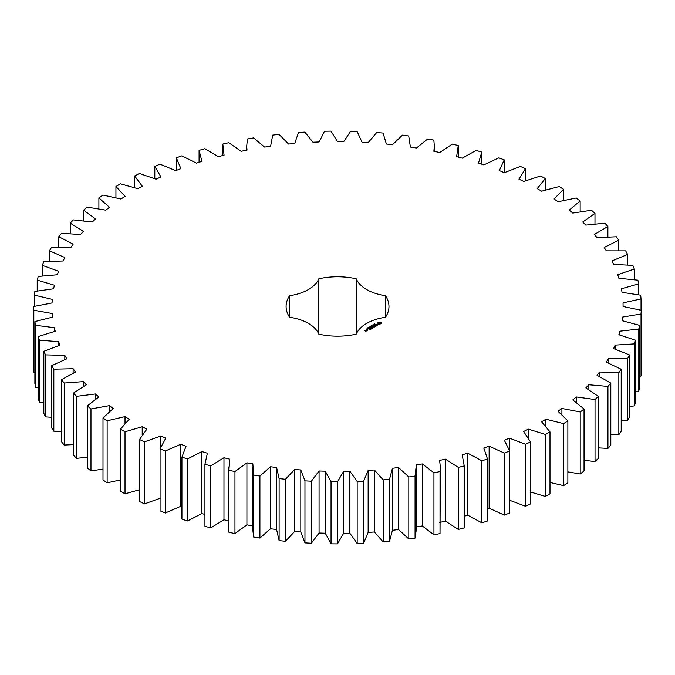 <?xml version="1.0" encoding="UTF-8"?>
<svg xmlns="http://www.w3.org/2000/svg" width="675" height="675" viewBox="0 0 675 675"><rect width="100%" height="100%" fill="white"/><g stroke="black" fill="none" stroke-linecap="round" stroke-linejoin="round"><path stroke-width="1.01" d="M125.018 431.798L125.018 493.813L120.462 491.181L120.462 429.173L125.018 431.798L142.206 426.735L146.796 429.165L139.531 439.493L144.467 441.88L160.836 435.983L165.772 438.185L160.076 448.824L165.341 450.968L180.773 444.277L186.022 446.217L181.929 457.11L187.49 458.975L201.867 451.55L207.385 453.22L204.93 464.273L210.752 465.86L223.973 457.743L229.719 459.135L228.918 470.273L234.959 471.563L246.915 462.822L252.847 463.919L253.707 475.057L259.917 476.044L270.532 466.737L276.607 467.547L279.121 478.592L285.449 479.267L294.646 469.471L300.814 469.969L304.965 480.853L311.369 481.208L319.073 470.998L325.291 471.192L331.045 481.823L337.492 481.866L343.634 471.302L349.869 471.184L357.176 481.494L363.606 481.216L368.153 470.391L374.347 469.969L383.164 479.874L389.526 479.275L392.445 468.264L398.554 467.53L408.814 476.963L415.066 476.052L416.332 464.94L422.305 463.911L433.941 472.795L440.024 471.58L440.328 466.889L439.636 460.443L445.432 459.118L458.35 467.395L464.231 465.885L462.189 454.807L467.767 453.195L481.857 460.806L487.493 459.008L483.806 448.065L489.13 446.192L504.309 453.068L509.65 451.001L504.352 440.286L509.372 438.151L525.513 444.251L530.533 441.923L523.657 431.511L528.339 429.131L545.333 434.413L549.99 431.84L541.586 421.808L545.898 419.209L563.617 423.622L567.869 420.829L558.006 411.252L561.912 408.451L580.222 411.969L584.044 408.974L572.788 399.929L576.264 396.942L595.029 399.532L598.388 396.36L585.833 387.906L588.853 384.758L607.939 386.412L610.808 383.079L597.038 375.275L599.577 371.993L618.84 372.693L621.202 369.233L606.319 362.146L608.361 358.746L627.657 358.484L629.497 354.923L613.617 348.595L615.144 345.111L634.323 343.896L635.631 340.259L618.865 334.741L619.869 331.189L638.803 329.029L639.562 325.333L622.029 320.676L622.502 317.081L641.039 313.993L641.25 310.272L623.092 306.501L623.025 302.898L641.039 298.898L640.693 295.186L622.038 292.326L621.439 288.748L638.786 283.863L637.892 280.184L618.882 278.26L617.752 274.717L634.306 268.996L632.863 265.376L613.642 264.398L611.98 260.93L627.623 254.407L625.649 250.872L606.352 250.855L604.184 247.48L618.798 240.199L616.3 236.773L597.071 237.718L594.413 234.461L607.888 226.488L604.893 223.197L585.875 225.087L582.744 221.982L594.979 213.368L591.502 210.237L572.839 213.064L569.253 210.119L580.163 200.931L576.231 197.986L558.056 201.732L554.048 198.982L563.549 189.278L559.195 186.545L541.645 191.177L537.241 188.629L545.265 178.495L540.523 175.981L523.724 181.474L518.957 179.153L525.445 168.666L520.341 166.396L504.419 172.69L499.323 170.623L504.225 159.848L498.808 157.84L483.882 164.903L478.499 163.097L481.773 152.12L476.077 150.39L462.265 158.169L456.629 156.634L458.257 145.53L452.326 144.087L439.72 152.525L433.873 151.276L434.346 146.062L433.848 140.13L427.722 138.991L416.424 148.028L410.408 147.066L408.721 135.97L402.443 135.135L392.538 144.695L386.404 144.045L383.071 133.068L376.692 132.545L368.246 142.568L362.036 142.214L357.083 131.448L350.654 131.245L343.727 141.649L337.492 141.607L330.952 131.127L324.515 131.245L319.157 141.953L312.947 142.222L304.864 132.106L298.468 132.545L294.73 143.471L288.579 144.053L279.028 134.367L272.717 135.127L270.616 146.197L264.575 147.082L253.614 137.911L247.447 138.974L246.704 146.062L246.999 150.112L241.11 151.293L228.825 142.703L222.834 144.07L224.058 155.182L218.363 156.651L204.846 148.703L199.083 150.365L201.952 161.376L196.493 163.122L181.845 155.874L176.352 157.807L180.849 168.649L175.669 170.648L159.992 164.152L154.811 166.362L160.903 176.934L156.052 179.187L139.463 173.492L134.62 175.947L142.273 186.182L137.768 188.671L120.395 183.819L115.94 186.502L125.078 196.315L120.968 199.015L102.938 195.05L98.896 197.944L109.468 207.267L105.764 210.161L87.21 207.107L83.616 210.187L95.538 218.953L92.289 222.024L73.347 219.898L70.225 223.147L83.405 231.289L80.62 234.512L61.433 233.331L58.809 236.722L73.145 244.181L70.858 247.523L51.562 247.303L49.452 250.813L64.851 257.529L63.062 260.98L43.808 261.714L42.23 265.317L58.573 271.249L57.308 274.767L38.23 276.455L37.201 280.125L54.363 285.221L53.62 288.799L34.872 291.423L34.383 295.135L52.245 299.354L52.042 302.948L33.75 306.501L33.817 310.222L52.237 313.538L52.574 317.132L34.881 321.578L35.505 325.282L54.346 327.679L55.215 331.239L38.247 336.547L39.42 340.2L58.556 341.651L59.948 345.161L43.833 351.287L45.546 354.873L64.825 355.371L66.741 358.796L51.595 365.698L53.831 369.183L73.111 368.719L75.532 372.043L61.467 379.671L64.218 383.037L83.362 381.611L86.265 384.801L73.389 393.103L76.629 396.318L95.487 393.955L98.854 396.984L87.269 405.894L90.973 408.932L109.409 405.641L113.214 408.493L102.997 417.943L107.139 420.787L125.018 416.593L129.237 419.251L120.462 429.173M142.206 434.978L142.206 426.735M125.018 493.813L139.531 489.721M139.531 439.493L139.531 501.5L144.467 503.896L160.836 497.998M160.076 448.824L160.076 510.84L165.341 512.975L180.773 506.284L181.929 506.714M181.929 457.11L181.929 519.117L187.49 520.99L201.867 513.557L204.93 514.485M204.93 464.273L204.93 526.281L210.752 527.867L223.973 519.75L228.766 520.914M228.766 466.889L228.918 532.28L234.959 533.571L246.915 524.829L252.847 525.935M252.678 466.889L252.678 528.905L253.707 537.064L259.917 538.051L270.532 528.744L276.607 529.554L279.121 540.599L285.449 541.274L294.646 531.478L300.814 531.984L304.965 542.86L311.369 543.223L319.073 533.005L325.291 533.199L331.045 543.831L337.492 543.873L343.634 533.309L349.869 533.199L357.176 543.51L363.606 543.223L368.153 532.398L374.347 531.976L383.164 541.882L389.526 541.283L392.445 530.272L398.554 529.546L408.814 538.979L415.066 538.068L416.407 528.905L416.407 466.889M416.332 526.947L422.305 525.918L433.941 534.811L440.024 533.587L440.328 466.889M439.636 522.45L445.432 521.125L458.35 529.411L464.231 527.892L464.231 465.885M464.231 516.223L467.767 515.211L481.857 522.813L487.493 521.016L487.493 459.008M487.493 508.781L489.13 508.199L504.309 515.084L509.65 513.008L509.65 451.001M509.372 500.158L525.513 506.258L530.533 503.93L530.533 441.923M530.533 491.991L545.333 496.42L549.99 493.847L549.99 431.84M549.99 482.473L563.617 485.637L567.869 482.844L567.869 420.829M567.869 471.876L580.222 473.977L584.044 470.99L584.044 408.974M584.044 460.308L595.029 461.548L598.388 458.376L598.388 396.36M598.388 447.871L607.939 448.419L610.808 445.095L610.808 383.079M610.808 434.683L618.84 434.708L621.202 431.249L621.202 369.233M621.202 420.829L627.657 420.5L629.497 416.939L629.497 354.923M629.497 406.418L634.323 405.903L635.631 402.266L635.631 340.259M635.631 391.551L638.803 391.036L639.562 387.349L639.562 325.333M639.562 376.329L641.039 376L641.25 372.288L641.25 310.272M33.75 306.501L33.75 368.516L33.817 372.229L34.881 372.482M34.881 321.578L34.881 383.586L35.505 387.29L38.247 387.779M38.247 336.547L38.247 398.554L39.42 402.207L43.833 402.739M43.833 351.287L43.833 413.294L45.546 416.88L51.595 417.268M51.595 365.698L51.595 427.705L53.831 431.198L61.467 431.274M61.467 379.671L61.467 441.678L64.218 445.044L73.389 444.639M73.389 393.103L73.389 455.11L76.629 458.325L87.269 457.279M87.269 405.894L87.269 467.902L90.973 470.939L102.997 469.074M102.997 417.943L102.997 479.95L107.139 482.802L120.462 479.925M458.266 157.072L458.257 145.53M289.617 317.275A39.698 22.916 0 0 1 318.828 334.142A51.443 29.7 0 0 0 356.248 334.142A39.698 22.916 0 0 1 385.45 317.275A51.443 29.7 0 0 0 388.977 306.475A51.443 29.7 0 0 0 385.45 295.675A39.698 22.916 0 0 1 356.248 278.809A51.443 29.7 0 0 0 318.828 278.809A39.698 22.916 0 0 1 289.617 295.675A51.443 29.7 0 0 0 286.099 306.475A51.443 29.7 0 0 0 289.617 317.275L289.617 295.675M381.603 323.612L381.603 322.667L380.59 322.085L377.933 322.667L377.933 323.612L378.945 324.194L381.603 323.612M374.498 324.287L374.735 323.823L374.423 324.169L375.283 324.236L374.515 324.202M374.136 324.818L373.984 324.211L374.524 324.726M373.553 325.282L372.836 324.869L373.942 324.979L373.385 324.548L374.102 324.97L373.056 324.894L373.553 325.282M371.959 325.797L372.018 325.35L372.769 325.637L371.959 325.797M378.245 324.675L376.456 324.776L376.996 324.042L375.941 324.683L377.738 324.582L377.19 325.316L378.245 324.675M376.895 325.502L374.971 325.004L376.279 325.856L375.848 326.211L376.895 325.704M375.621 326.438L374.212 325.536L373.174 326.033L374.127 325.688L374.659 325.991L374.043 326.447L375.351 326.396L374.566 326.945L375.621 326.438M371.402 326.523L370.777 326.059L371.638 326.253L371.183 325.823L372.203 326.067L370.946 326.093L371.402 326.523M370.617 326.978L369.9 326.565L370.448 326.244L371.166 326.666L370.617 326.978M369.487 327.544L368.921 327.215L369.495 327.468M368.238 327.62L369.318 327.696L368.238 327.62M368.246 328.354L367.85 327.746L368.736 328.067L368.246 328.252M367.014 328.312L367.951 328.404L367.014 328.312M372.668 327.029L374.254 327.13L372.862 326.32L373.756 327.046L372.414 326.877L372.693 327.662L371.444 327.038L373.013 327.949L372.668 327.029L372.929 327.949M371.613 328.759L372.473 328.151L370.904 327.35L371.52 327.797L370.904 328.252L372.212 328.202L371.613 328.759M371.157 329.012L369.588 328.109L371.157 328.911M369.74 329.839L370.609 329.231L369.208 328.421L368.17 328.927L369.124 328.573L369.647 328.877L369.039 329.332L370.347 329.282L369.74 329.839M366.677 329.889L368.061 329.999L366.677 329.788M367.217 330.488L366.348 329.982L366.424 330.716L367.217 330.488M366.449 330.927L365.082 330.632L365.504 330.286L364.821 330.581L365.766 331.231L366.449 330.927M125.018 423.402L125.018 416.593M107.139 482.802L107.139 420.787M144.467 503.896L144.467 441.88M160.836 446.884L160.836 435.983M109.409 411.522L109.409 405.641M90.973 470.939L90.973 408.932M165.341 512.975L165.341 450.968M180.773 506.284L180.773 444.277M95.487 399.187L95.487 393.955M76.629 458.325L76.629 396.318M187.49 520.99L187.49 458.975M201.867 513.557L201.867 451.55M83.362 386.378L83.362 381.611M64.218 445.044L64.218 383.037M210.752 527.867L210.752 465.86M223.973 519.75L223.973 457.743M73.111 373.132L73.111 368.719M53.831 431.198L53.831 369.183M228.918 532.28L228.918 470.273M234.959 533.571L234.959 471.563M246.915 524.829L246.915 462.822M64.825 359.505L64.825 355.371M45.546 416.88L45.546 354.873M253.707 537.064L253.707 475.057M259.917 538.051L259.917 476.044M270.532 528.744L270.532 466.737M58.556 345.583L58.556 341.651M276.607 529.554L276.607 467.547M39.42 402.207L39.42 340.2M279.121 540.599L279.121 478.592M285.449 541.274L285.449 479.267M294.646 531.478L294.646 469.471M54.346 331.442L54.346 327.679M300.814 531.984L300.814 469.969M35.505 387.29L35.505 325.282M304.965 542.86L304.965 480.853M311.369 543.223L311.369 481.208M319.073 533.005L319.073 470.998M52.237 317.191L52.237 313.538M325.291 533.199L325.291 471.192M33.817 372.229L33.817 310.222M331.045 543.831L331.045 481.823M337.492 543.873L337.492 481.866M343.634 533.309L343.634 471.302M349.869 533.199L349.869 471.184M34.383 306.34L34.383 295.135M357.176 543.51L357.176 481.494M363.606 543.223L363.606 481.216M368.153 532.398L368.153 470.391M374.347 531.976L374.347 469.969M37.201 290.976L37.201 280.125M383.164 541.882L383.164 479.874M389.526 541.283L389.526 479.275M392.445 530.272L392.445 468.264M398.554 529.546L398.554 467.53M42.23 275.923L42.23 265.317M408.814 538.979L408.814 476.963M415.066 538.068L415.066 476.052M422.305 525.918L422.305 463.911M49.452 261.276L49.452 250.813M433.941 534.811L433.941 472.795M440.024 533.587L440.024 471.58M445.432 521.125L445.432 459.118M58.809 247.134L58.809 236.722M458.35 529.411L458.35 467.395M467.767 515.211L467.767 453.195M70.225 233.592L70.225 223.147M481.857 522.813L481.857 460.806M489.13 508.199L489.13 446.192M83.616 220.767L83.616 210.187M504.309 515.084L504.309 453.068M509.372 450.157L509.372 438.151M98.896 208.752L98.896 197.944M525.513 506.258L525.513 444.251M528.339 437.881L528.339 429.131M115.94 197.657L115.94 186.502M545.333 496.42L545.333 434.413M545.898 426.313L545.898 419.209M134.62 187.582L134.62 175.947M563.617 485.637L563.617 423.622M561.912 414.534L561.912 408.451M154.811 178.656L154.811 166.362M580.222 473.977L580.222 411.969M576.264 402.317L576.264 396.942M176.352 170.387L176.352 157.807M595.029 461.548L595.029 399.532M588.853 389.627L588.853 384.758M199.083 162.295L199.083 150.365M607.939 448.419L607.939 386.412M599.577 376.481L599.577 371.993M618.84 434.708L618.84 372.693M608.361 362.939L608.361 358.746M627.657 420.5L627.657 358.484M615.144 349.085L615.144 345.111M634.323 405.903L634.323 343.896M619.869 334.994L619.869 331.189M638.803 391.036L638.803 329.029M622.502 320.76L622.502 317.081M641.039 376L641.039 313.993M641.039 310.222L641.039 298.898M638.786 294.798L638.786 283.863M634.306 279.652L634.306 268.996M627.623 264.895L627.623 254.407M618.798 250.611L618.798 240.199M607.888 236.917L607.888 226.488M481.773 164.194L481.773 152.12M594.979 223.898L594.979 213.368M504.225 172.614L504.225 159.848M580.163 211.672L580.163 200.931M525.445 180.773L525.445 168.666M563.549 200.34L563.549 189.278M545.265 190.004L545.265 178.495M385.45 317.275L385.45 295.675M356.248 334.142L356.248 278.809M318.828 334.142L318.828 278.809M381.459 323.755L381.375 323.139M381.459 322.852L380.59 322.414L378.076 322.852M378.16 323.139L378.101 323.713M368.626 327.392L368.609 327.839M366.694 330.286L366.685 330.733M380.472 323.873L379.063 323.873L379.063 322.734L380.683 322.92L380.143 324M380.759 323.139L380.683 323.688M367.799 329.948L366.938 329.839L367.799 330.151M366.188 330.885L365.597 330.927L366.188 331.079M222.784 146.062L222.784 155.512M246.704 146.062L246.704 150.171M410.434 146.062L410.434 147.074M434.346 146.062L434.346 151.377"/></g></svg>

